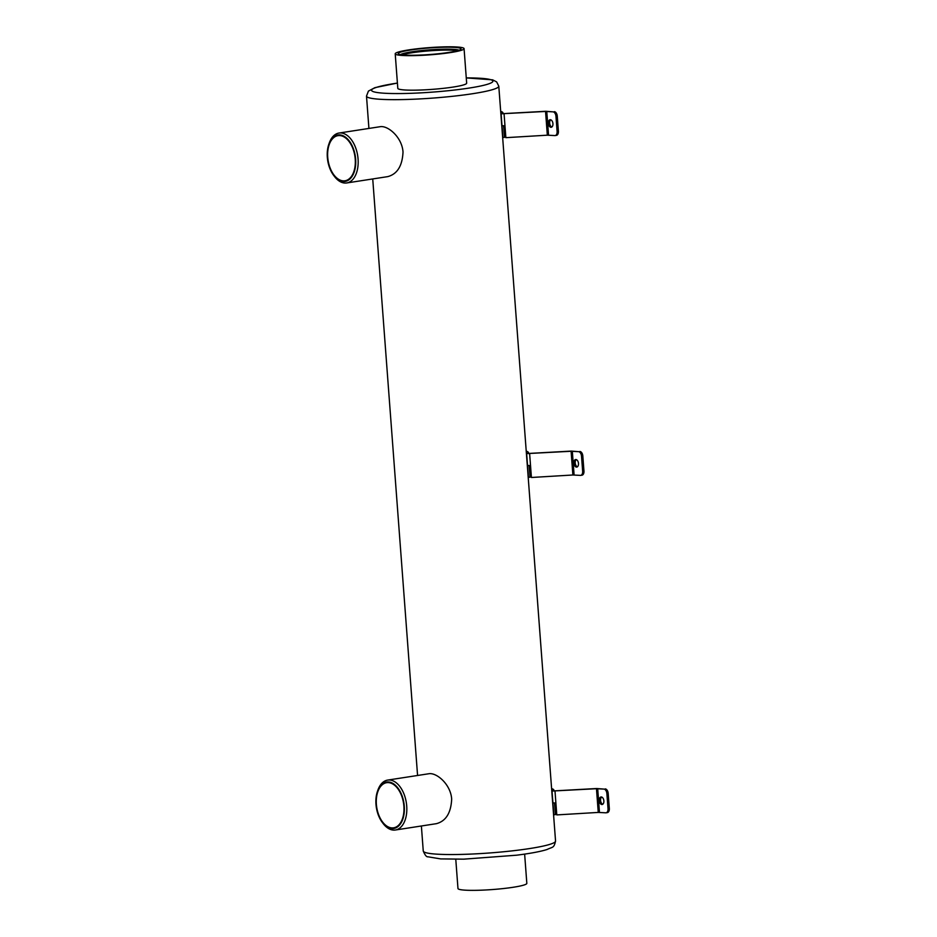 <?xml version="1.0" encoding="UTF-8"?>
<svg xmlns="http://www.w3.org/2000/svg" width="937" height="937" viewBox="0 0 937 937"><rect width="100%" height="100%" fill="white"/><g stroke="black" fill="none" stroke-linecap="round" stroke-linejoin="round"><path stroke-width="1.41" d="M458.954 50.235A29.738 3.116 -4.3 0 0 453.414 49.31A29.738 3.116 -4.3 0 0 422.634 50.457A29.738 3.116 -4.3 0 0 400.509 54.627M402.149 54.873A29.738 3.116 175.7 0 1 429.614 50.821A29.738 3.116 175.7 0 1 457.373 50.715M524.638 854.111L526.828 883.333A34.528 3.619 175.7 0 1 503.497 888.534A34.528 3.619 175.7 0 1 464.951 890.15A34.528 3.619 175.7 0 1 457.97 888.51L455.78 859.288M464.073 48.642L466.661 83.147A34.528 3.619 175.7 0 1 443.33 88.347A34.528 3.619 175.7 0 1 404.784 89.975A34.528 3.619 175.7 0 1 397.803 88.324L395.215 53.819A34.528 3.619 175.7 0 1 429.369 47.623A34.528 3.619 175.7 0 1 464.073 48.642A34.528 3.619 175.7 0 1 440.73 53.842A34.528 3.619 175.7 0 1 402.196 55.459A34.528 3.619 175.7 0 1 395.215 53.819M454.668 47.377A31.483 3.303 175.7 0 1 460.887 49.228A31.483 3.303 175.7 0 1 429.884 54.522A31.483 3.303 175.7 0 1 398.448 53.924A31.483 3.303 175.7 0 1 417.972 49.029A31.483 3.303 175.7 0 1 454.668 47.377M346.713 182.961L387.754 176.625C397.265 174.083 402.348 165.896 403.015 152.063C402.125 137.364 387.93 125.195 380.059 126.718L339.018 133.042A25.252 15.004 81.2 0 1 358.063 158.985A25.252 15.004 81.2 0 1 346.713 182.961A25.252 15.004 81.2 0 1 334.509 176.519L333.701 175.453A23.507 13.961 -98.8 0 0 349.032 179.74A23.507 13.961 -98.8 0 0 355.638 159.126A23.507 13.961 -98.8 0 0 344.055 136.252A23.507 13.961 -98.8 0 0 328.875 144.122A23.507 13.961 -98.8 0 0 333.701 175.453M328.875 144.122L329.32 142.857A25.252 15.004 81.2 0 1 339.018 133.042M355.228 159.103A22.839 13.563 -98.8 0 0 337.999 135.642A22.839 13.563 -98.8 0 0 328.079 160.286A22.839 13.563 -98.8 0 0 344.957 180.782A22.839 13.563 -98.8 0 0 355.228 159.103M395.367 830.006L436.408 823.67C445.918 821.128 451.002 812.941 451.669 799.109C450.779 784.41 436.583 772.24 428.713 773.763L387.672 780.088A25.252 15.004 81.2 0 1 406.717 806.031A25.252 15.004 81.2 0 1 395.367 830.006A25.252 15.004 81.2 0 1 383.163 823.564L382.355 822.499A23.507 13.961 -98.8 0 0 397.686 826.785A23.507 13.961 -98.8 0 0 404.28 806.171A23.507 13.961 -98.8 0 0 392.708 783.297A23.507 13.961 -98.8 0 0 377.529 791.168A23.507 13.961 -98.8 0 0 382.355 822.499M377.529 791.168L377.974 789.903A25.252 15.004 81.2 0 1 387.672 780.088M403.882 806.148A22.839 13.563 -98.8 0 0 386.653 782.688A22.839 13.563 -98.8 0 0 376.721 807.331A22.839 13.563 -98.8 0 0 393.61 827.828A22.839 13.563 -98.8 0 0 403.882 806.148M578.574 451.669L571.101 451.271L526.641 453.613L527.543 465.443L530.529 465.619L531.42 477.483L572.882 475L580.354 475.387A4.345 2.588 -98.8 0 0 580.694 475.375A4.345 2.588 -98.8 0 0 582.65 471.241L581.514 456.143A4.345 2.588 -98.8 0 0 578.574 451.669L571.324 451.084L528.269 453.473A68.506 7.18 -4.3 0 0 528.538 452.77A68.506 7.18 -4.3 0 0 526.231 451.142M527.531 465.478L526.653 453.578A66.878 7.004 -4.3 0 0 526.91 452.887A66.878 7.004 -4.3 0 0 526.301 452.044M527.554 465.513L528.433 477.308L530.061 477.202A68.506 7.18 -4.3 0 0 530.319 476.5L529.499 465.666M530.061 477.202L529.194 465.666M577.391 466.813A3.807 2.261 81.2 0 1 575.259 463.464A3.807 2.261 81.2 0 1 576.29 459.622M579.874 451.47A4.345 2.588 81.2 0 1 582.814 455.944L581.514 456.143M582.65 471.241L583.95 471.042L582.814 455.944M583.95 471.042A4.345 2.588 81.2 0 1 581.994 475.176A4.345 2.588 81.2 0 1 581.654 475.188M578.48 463.464A3.807 2.261 -98.8 0 0 575.611 459.552A3.807 2.261 -98.8 0 0 573.959 463.663A3.807 2.261 -98.8 0 0 576.77 467.083A3.807 2.261 -98.8 0 0 578.48 463.464M503.954 125.851L504.774 136.685A68.506 7.18 -4.3 0 1 504.504 137.388L502.888 137.493L501.998 125.699L504.973 125.804L505.863 137.669L547.337 135.186L554.809 135.572A4.345 2.588 -98.8 0 0 555.149 135.56A4.345 2.588 -98.8 0 0 557.105 131.438L555.969 116.329A4.345 2.588 -98.8 0 0 553.029 111.854L545.767 111.28L502.724 113.658A68.506 7.18 -4.3 0 0 502.982 112.955A68.506 7.18 -4.3 0 0 500.686 111.327M553.029 111.854L545.545 111.456L501.084 113.799L501.986 125.663L501.108 113.834M501.084 113.799L501.108 113.764A66.878 7.004 -4.3 0 0 501.354 113.072A66.878 7.004 -4.3 0 0 500.745 112.229M504.504 137.388L503.637 125.851M551.846 126.999A3.807 2.261 81.2 0 1 549.703 123.649A3.807 2.261 81.2 0 1 550.733 119.807M554.317 111.655A4.345 2.588 81.2 0 1 557.269 116.129L555.969 116.329M557.105 131.438L558.393 131.227L557.269 116.129M558.393 131.227A4.345 2.588 81.2 0 1 556.437 135.361A4.345 2.588 81.2 0 1 556.109 135.373M552.935 123.649A3.807 2.261 -98.8 0 0 550.066 119.737A3.807 2.261 -98.8 0 0 548.403 123.848A3.807 2.261 -98.8 0 0 551.225 127.268A3.807 2.261 -98.8 0 0 552.935 123.649M603.943 789.095L596.471 788.708L552.01 791.051L552.912 802.868L555.899 803.044L556.789 814.909L598.251 812.426L605.735 812.812A4.345 2.588 -98.8 0 0 606.063 812.801A4.345 2.588 -98.8 0 0 608.019 808.678L606.883 793.58A4.345 2.588 -98.8 0 0 603.943 789.095L596.693 788.521L553.65 790.91A68.506 7.18 -4.3 0 0 553.908 790.196A68.506 7.18 -4.3 0 0 551.6 788.567M552.9 802.904L552.022 791.015A66.878 7.004 -4.3 0 0 552.28 790.324A66.878 7.004 -4.3 0 0 551.67 789.469M552.924 802.939L553.814 814.733L555.43 814.628A68.506 7.18 -4.3 0 0 555.688 813.925L554.88 803.091M555.43 814.628L554.563 803.091M602.772 804.239A3.807 2.261 81.2 0 1 600.629 800.889A3.807 2.261 81.2 0 1 601.659 797.047M605.243 788.895A4.345 2.588 81.2 0 1 608.183 793.381L606.883 793.58M608.019 808.678L609.319 808.479L608.183 793.381M609.319 808.479A4.345 2.588 81.2 0 1 607.363 812.602A4.345 2.588 81.2 0 1 607.024 812.613M603.861 800.889A3.807 2.261 -98.8 0 0 600.98 796.977A3.807 2.261 -98.8 0 0 599.329 801.088A3.807 2.261 -98.8 0 0 602.14 804.508A3.807 2.261 -98.8 0 0 603.861 800.889M436.665 854.146A66.328 6.946 175.7 0 1 423.255 850.995C424.953 855.13 426.522 857.074 427.951 856.805L440.636 858.901L463.756 859.159L516.592 855.2C530.365 853.466 540.532 851.569 547.114 849.484C552.865 846.661 553.849 848.407 555.547 841.039A66.328 6.946 175.7 0 1 510.712 851.03A66.328 6.946 175.7 0 1 436.665 854.146M397.417 83.088A60.893 6.383 175.7 0 0 383.819 93.196A60.893 6.383 175.7 0 0 476.301 86.86A60.893 6.383 175.7 0 0 466.275 77.912L492.639 79.844L496.645 81.906L498.789 86.157A66.328 6.946 175.7 0 1 453.953 96.148A66.328 6.946 175.7 0 1 379.907 99.263A66.328 6.946 175.7 0 1 366.496 96.101L368.92 128.439M530.529 465.619L529.639 453.754M574.1 474.989L572.32 451.259M572.882 475L571.101 451.271M504.973 125.804L504.083 113.939M548.555 135.174L546.763 111.444M547.337 135.186L545.545 111.456M555.899 803.044L555.009 791.179M599.469 812.414L597.689 788.685M598.251 812.426L596.471 788.708M372.727 178.944L417.574 775.485M421.381 825.989L423.255 850.995M498.789 86.157L555.547 841.039M366.496 96.101L368.428 91.088L374.929 87.656L397.405 83.042M528.597 453.578L528.538 452.77M580.694 475.375L581.994 475.176M503.04 113.764L502.982 112.955M555.149 135.56L556.437 135.361M553.966 791.004L553.908 790.196M606.063 812.801L607.363 812.602"/></g></svg>
